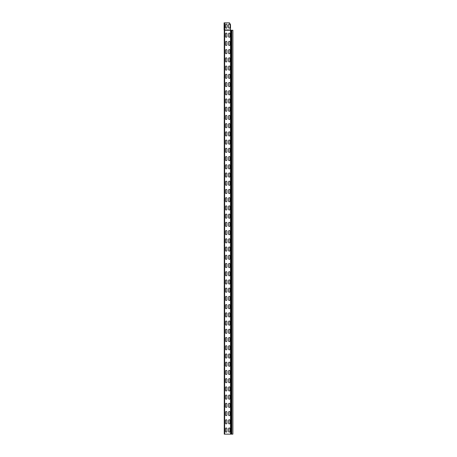 <?xml version="1.0" encoding="UTF-8"?>
<svg xmlns="http://www.w3.org/2000/svg" width="457" height="457" viewBox="0 0 457 457"><rect width="100%" height="100%" fill="white"/><g stroke="black" fill="none" stroke-linecap="round" stroke-linejoin="round"><path stroke-width="0.69" d="M224.256 409.655L224.256 408.369M224.256 411.094L224.204 409.969M224.256 408.141L224.256 406.85M224.204 406.656L224.256 405.365M224.256 368.525L224.256 367.239M224.256 369.964L224.204 368.839M224.256 367.011L224.256 365.72M224.204 365.526L224.256 364.235M224.256 327.395L224.256 326.109M224.256 328.834L224.204 327.709M224.256 325.881L224.256 324.59M224.204 324.396L224.256 323.105M224.256 286.265L224.256 284.979M224.256 287.704L224.204 286.579M224.256 284.751L224.256 283.46M224.204 283.266L224.256 281.975M224.256 245.135L224.256 243.849M224.256 246.574L224.204 245.449M224.256 243.621L224.256 242.33M224.204 242.136L224.256 240.845M224.256 204.005L224.256 202.719M224.256 205.444L224.204 204.319M224.256 202.491L224.256 201.2M224.204 201.006L224.256 199.715M224.256 162.875L224.256 161.589M224.256 164.314L224.204 163.189M224.256 161.361L224.256 160.07M224.204 159.876L224.256 158.585M224.256 121.745L224.256 120.459M224.256 123.184L224.204 122.059M224.256 120.231L224.256 118.94M224.204 118.746L224.256 117.455M224.256 80.615L224.256 79.329M224.256 82.054L224.204 80.929M224.256 79.101L224.256 77.81M224.204 77.616L224.256 76.325M224.256 434.15L224.256 30.253L232.893 30.253L232.893 434.15L224.256 434.15M224.256 39.485L224.256 38.199M224.256 40.924L224.204 39.799M224.256 37.971L224.256 36.68M224.204 36.486L224.256 35.195M225.49 27.237L225.181 27.186L225.49 24.804A0.72 0.72 0 0 1 226.209 24.084A0.72 0.72 0 0 1 226.929 24.804L227.238 25.146L226.929 27.477A0.72 0.72 0 0 1 226.209 28.197A0.72 0.72 0 0 1 225.49 27.477L225.49 27.477A0.72 0.72 0 0 0 226.209 28.197A0.72 0.72 0 0 0 226.929 27.477M225.438 27.186L225.438 25.095M225.49 24.804A0.72 0.72 0 0 1 226.209 24.084A0.72 0.72 0 0 1 226.929 24.804L226.929 25.044M228.351 27.157L228.574 24.804A0.72 0.72 0 0 1 229.294 24.084A0.72 0.72 0 0 1 230.014 24.804L230.311 25.146L230.014 27.477A0.72 0.72 0 0 1 229.294 28.197A0.72 0.72 0 0 1 228.574 27.477L228.3 27.106M228.574 24.804A0.72 0.72 0 0 1 229.294 24.084A0.72 0.72 0 0 1 230.014 24.804L230.014 25.044M230.014 27.477A0.72 0.72 0 0 1 229.294 28.197A0.72 0.72 0 0 1 228.574 27.477L228.574 27.209M224.107 29.968L230.505 29.968L230.505 24.907A1.028 1.028 0 0 0 230.362 24.392L229.477 22.85L224.107 22.85L224.107 29.968A0.286 0.286 0 0 0 224.21 30.185L230.505 30.185L230.505 434.15M226.929 431.374A0.72 0.72 0 0 1 226.209 432.094A0.72 0.72 0 0 1 225.49 431.374L225.49 428.7A0.72 0.72 0 0 1 226.209 427.981A0.72 0.72 0 0 1 226.929 428.7L226.929 431.374A0.72 0.72 0 0 1 226.209 432.094A0.72 0.72 0 0 1 225.49 431.374M228.574 428.7A0.72 0.72 0 0 1 229.294 427.981A0.72 0.72 0 0 1 230.014 428.7L230.014 431.374A0.72 0.72 0 0 1 229.294 432.094A0.72 0.72 0 0 1 228.574 431.374L228.574 428.7A0.72 0.72 0 0 1 229.294 427.981A0.72 0.72 0 0 1 230.014 428.7M225.49 428.7A0.72 0.72 0 0 1 226.209 427.981A0.72 0.72 0 0 1 226.929 428.7M230.014 431.374A0.72 0.72 0 0 1 229.294 432.094A0.72 0.72 0 0 1 228.574 431.374M226.929 423.148A0.72 0.72 0 0 1 226.209 423.868A0.72 0.72 0 0 1 225.49 423.148L225.49 420.474A0.72 0.72 0 0 1 226.209 419.755A0.72 0.72 0 0 1 226.929 420.474L226.929 423.148A0.72 0.72 0 0 1 226.209 423.868A0.72 0.72 0 0 1 225.49 423.148M228.574 420.474A0.72 0.72 0 0 1 229.294 419.755A0.72 0.72 0 0 1 230.014 420.474L230.014 423.148A0.72 0.72 0 0 1 229.294 423.868A0.72 0.72 0 0 1 228.574 423.148L228.574 420.474A0.72 0.72 0 0 1 229.294 419.755A0.72 0.72 0 0 1 230.014 420.474M225.49 420.474A0.72 0.72 0 0 1 226.209 419.755A0.72 0.72 0 0 1 226.929 420.474M230.014 423.148A0.72 0.72 0 0 1 229.294 423.868A0.72 0.72 0 0 1 228.574 423.148M226.929 414.922A0.72 0.72 0 0 1 226.209 415.642A0.72 0.72 0 0 1 225.49 414.922L225.49 412.248A0.72 0.72 0 0 1 226.209 411.529A0.72 0.72 0 0 1 226.929 412.248L226.929 414.922A0.72 0.72 0 0 1 226.209 415.642A0.72 0.72 0 0 1 225.49 414.922M228.574 412.248A0.72 0.72 0 0 1 229.294 411.529A0.72 0.72 0 0 1 230.014 412.248L230.014 414.922A0.72 0.72 0 0 1 229.294 415.642A0.72 0.72 0 0 1 228.574 414.922L228.574 412.248A0.72 0.72 0 0 1 229.294 411.529A0.72 0.72 0 0 1 230.014 412.248M225.49 412.248A0.72 0.72 0 0 1 226.209 411.529A0.72 0.72 0 0 1 226.929 412.248M230.014 414.922A0.72 0.72 0 0 1 229.294 415.642A0.72 0.72 0 0 1 228.574 414.922M226.929 406.696A0.72 0.72 0 0 1 226.209 407.416A0.72 0.72 0 0 1 225.49 406.696L225.49 404.022A0.72 0.72 0 0 1 226.209 403.303A0.72 0.72 0 0 1 226.929 404.022L226.929 406.696A0.72 0.72 0 0 1 226.209 407.416A0.72 0.72 0 0 1 225.49 406.696M228.574 404.022A0.72 0.72 0 0 1 229.294 403.303A0.72 0.72 0 0 1 230.014 404.022L230.014 406.696A0.72 0.72 0 0 1 229.294 407.416A0.72 0.72 0 0 1 228.574 406.696L228.574 404.022A0.72 0.72 0 0 1 229.294 403.303A0.72 0.72 0 0 1 230.014 404.022M225.49 404.022A0.72 0.72 0 0 1 226.209 403.303A0.72 0.72 0 0 1 226.929 404.022M230.014 406.696A0.72 0.72 0 0 1 229.294 407.416A0.72 0.72 0 0 1 228.574 406.696M226.929 398.47A0.72 0.72 0 0 1 226.209 399.19A0.72 0.72 0 0 1 225.49 398.47L225.49 395.796A0.72 0.72 0 0 1 226.209 395.077A0.72 0.72 0 0 1 226.929 395.796L226.929 398.47A0.72 0.72 0 0 1 226.209 399.19A0.72 0.72 0 0 1 225.49 398.47M228.574 395.796A0.72 0.72 0 0 1 229.294 395.077A0.72 0.72 0 0 1 230.014 395.796L230.014 398.47A0.72 0.72 0 0 1 229.294 399.19A0.72 0.72 0 0 1 228.574 398.47L228.574 395.796A0.72 0.72 0 0 1 229.294 395.077A0.72 0.72 0 0 1 230.014 395.796M225.49 395.796A0.72 0.72 0 0 1 226.209 395.077A0.72 0.72 0 0 1 226.929 395.796M230.014 398.47A0.72 0.72 0 0 1 229.294 399.19A0.72 0.72 0 0 1 228.574 398.47M226.929 390.244A0.72 0.72 0 0 1 226.209 390.964A0.72 0.72 0 0 1 225.49 390.244L225.49 387.57A0.72 0.72 0 0 1 226.209 386.851A0.72 0.72 0 0 1 226.929 387.57L226.929 390.244A0.72 0.72 0 0 1 226.209 390.964A0.72 0.72 0 0 1 225.49 390.244M228.574 387.57A0.72 0.72 0 0 1 229.294 386.851A0.72 0.72 0 0 1 230.014 387.57L230.014 390.244A0.72 0.72 0 0 1 229.294 390.964A0.72 0.72 0 0 1 228.574 390.244L228.574 387.57A0.72 0.72 0 0 1 229.294 386.851A0.72 0.72 0 0 1 230.014 387.57M225.49 387.57A0.72 0.72 0 0 1 226.209 386.851A0.72 0.72 0 0 1 226.929 387.57M230.014 390.244A0.72 0.72 0 0 1 229.294 390.964A0.72 0.72 0 0 1 228.574 390.244M226.929 382.018A0.72 0.72 0 0 1 226.209 382.738A0.72 0.72 0 0 1 225.49 382.018L225.49 379.344A0.72 0.72 0 0 1 226.209 378.625A0.72 0.72 0 0 1 226.929 379.344L226.929 382.018A0.72 0.72 0 0 1 226.209 382.738A0.72 0.72 0 0 1 225.49 382.018M228.574 379.344A0.72 0.72 0 0 1 229.294 378.625A0.72 0.72 0 0 1 230.014 379.344L230.014 382.018A0.72 0.72 0 0 1 229.294 382.738A0.72 0.72 0 0 1 228.574 382.018L228.574 379.344A0.72 0.72 0 0 1 229.294 378.625A0.72 0.72 0 0 1 230.014 379.344M225.49 379.344A0.72 0.72 0 0 1 226.209 378.625A0.72 0.72 0 0 1 226.929 379.344M230.014 382.018A0.72 0.72 0 0 1 229.294 382.738A0.72 0.72 0 0 1 228.574 382.018M226.929 373.792A0.72 0.72 0 0 1 226.209 374.512A0.72 0.72 0 0 1 225.49 373.792L225.49 371.118A0.72 0.72 0 0 1 226.209 370.399A0.72 0.72 0 0 1 226.929 371.118L226.929 373.792A0.72 0.72 0 0 1 226.209 374.512A0.72 0.72 0 0 1 225.49 373.792M228.574 371.118A0.72 0.72 0 0 1 229.294 370.399A0.72 0.72 0 0 1 230.014 371.118L230.014 373.792A0.72 0.72 0 0 1 229.294 374.512A0.72 0.72 0 0 1 228.574 373.792L228.574 371.118A0.72 0.72 0 0 1 229.294 370.399A0.72 0.72 0 0 1 230.014 371.118M225.49 371.118A0.72 0.72 0 0 1 226.209 370.399A0.72 0.72 0 0 1 226.929 371.118M230.014 373.792A0.72 0.72 0 0 1 229.294 374.512A0.72 0.72 0 0 1 228.574 373.792M226.929 365.566A0.72 0.72 0 0 1 226.209 366.286A0.72 0.72 0 0 1 225.49 365.566L225.49 362.892A0.72 0.72 0 0 1 226.209 362.173A0.72 0.72 0 0 1 226.929 362.892L226.929 365.566A0.72 0.72 0 0 1 226.209 366.286A0.72 0.72 0 0 1 225.49 365.566M228.574 362.892A0.72 0.72 0 0 1 229.294 362.173A0.72 0.72 0 0 1 230.014 362.892L230.014 365.566A0.72 0.72 0 0 1 229.294 366.286A0.72 0.72 0 0 1 228.574 365.566L228.574 362.892A0.72 0.72 0 0 1 229.294 362.173A0.72 0.72 0 0 1 230.014 362.892M225.49 362.892A0.72 0.72 0 0 1 226.209 362.173A0.72 0.72 0 0 1 226.929 362.892M230.014 365.566A0.72 0.72 0 0 1 229.294 366.286A0.72 0.72 0 0 1 228.574 365.566M226.929 357.34A0.72 0.72 0 0 1 226.209 358.06A0.72 0.72 0 0 1 225.49 357.34L225.49 354.666A0.72 0.72 0 0 1 226.209 353.947A0.72 0.72 0 0 1 226.929 354.666L226.929 357.34A0.72 0.72 0 0 1 226.209 358.06A0.72 0.72 0 0 1 225.49 357.34M228.574 354.666A0.72 0.72 0 0 1 229.294 353.947A0.72 0.72 0 0 1 230.014 354.666L230.014 357.34A0.72 0.72 0 0 1 229.294 358.06A0.72 0.72 0 0 1 228.574 357.34L228.574 354.666A0.72 0.72 0 0 1 229.294 353.947A0.72 0.72 0 0 1 230.014 354.666M225.49 354.666A0.72 0.72 0 0 1 226.209 353.947A0.72 0.72 0 0 1 226.929 354.666M230.014 357.34A0.72 0.72 0 0 1 229.294 358.06A0.72 0.72 0 0 1 228.574 357.34M226.929 349.114A0.72 0.72 0 0 1 226.209 349.834A0.72 0.72 0 0 1 225.49 349.114L225.49 346.44A0.72 0.72 0 0 1 226.209 345.721A0.72 0.72 0 0 1 226.929 346.44L226.929 349.114A0.72 0.72 0 0 1 226.209 349.834A0.72 0.72 0 0 1 225.49 349.114M228.574 346.44A0.72 0.72 0 0 1 229.294 345.721A0.72 0.72 0 0 1 230.014 346.44L230.014 349.114A0.72 0.72 0 0 1 229.294 349.834A0.72 0.72 0 0 1 228.574 349.114L228.574 346.44A0.72 0.72 0 0 1 229.294 345.721A0.72 0.72 0 0 1 230.014 346.44M225.49 346.44A0.72 0.72 0 0 1 226.209 345.721A0.72 0.72 0 0 1 226.929 346.44M230.014 349.114A0.72 0.72 0 0 1 229.294 349.834A0.72 0.72 0 0 1 228.574 349.114M226.929 340.888A0.72 0.72 0 0 1 226.209 341.608A0.72 0.72 0 0 1 225.49 340.888L225.49 338.214A0.72 0.72 0 0 1 226.209 337.495A0.72 0.72 0 0 1 226.929 338.214L226.929 340.888A0.72 0.72 0 0 1 226.209 341.608A0.72 0.72 0 0 1 225.49 340.888M228.574 338.214A0.72 0.72 0 0 1 229.294 337.495A0.72 0.72 0 0 1 230.014 338.214L230.014 340.888A0.72 0.72 0 0 1 229.294 341.608A0.72 0.72 0 0 1 228.574 340.888L228.574 338.214A0.72 0.72 0 0 1 229.294 337.495A0.72 0.72 0 0 1 230.014 338.214M225.49 338.214A0.72 0.72 0 0 1 226.209 337.495A0.72 0.72 0 0 1 226.929 338.214M230.014 340.888A0.72 0.72 0 0 1 229.294 341.608A0.72 0.72 0 0 1 228.574 340.888M226.929 332.662A0.72 0.72 0 0 1 226.209 333.382A0.72 0.72 0 0 1 225.49 332.662L225.49 329.988A0.72 0.72 0 0 1 226.209 329.269A0.72 0.72 0 0 1 226.929 329.988L226.929 332.662A0.72 0.72 0 0 1 226.209 333.382A0.72 0.72 0 0 1 225.49 332.662M228.574 329.988A0.72 0.72 0 0 1 229.294 329.269A0.72 0.72 0 0 1 230.014 329.988L230.014 332.662A0.72 0.72 0 0 1 229.294 333.382A0.72 0.72 0 0 1 228.574 332.662L228.574 329.988A0.72 0.72 0 0 1 229.294 329.269A0.72 0.72 0 0 1 230.014 329.988M225.49 329.988A0.72 0.72 0 0 1 226.209 329.269A0.72 0.72 0 0 1 226.929 329.988M230.014 332.662A0.72 0.72 0 0 1 229.294 333.382A0.72 0.72 0 0 1 228.574 332.662M226.929 324.436A0.72 0.72 0 0 1 226.209 325.156A0.72 0.72 0 0 1 225.49 324.436L225.49 321.762A0.72 0.72 0 0 1 226.209 321.043A0.72 0.72 0 0 1 226.929 321.762L226.929 324.436A0.72 0.72 0 0 1 226.209 325.156A0.72 0.72 0 0 1 225.49 324.436M228.574 321.762A0.72 0.72 0 0 1 229.294 321.043A0.72 0.72 0 0 1 230.014 321.762L230.014 324.436A0.72 0.72 0 0 1 229.294 325.156A0.72 0.72 0 0 1 228.574 324.436L228.574 321.762A0.72 0.72 0 0 1 229.294 321.043A0.72 0.72 0 0 1 230.014 321.762M225.49 321.762A0.72 0.72 0 0 1 226.209 321.043A0.72 0.72 0 0 1 226.929 321.762M230.014 324.436A0.72 0.72 0 0 1 229.294 325.156A0.72 0.72 0 0 1 228.574 324.436M226.929 316.21A0.72 0.72 0 0 1 226.209 316.93A0.72 0.72 0 0 1 225.49 316.21L225.49 313.536A0.72 0.72 0 0 1 226.209 312.817A0.72 0.72 0 0 1 226.929 313.536L226.929 316.21A0.72 0.72 0 0 1 226.209 316.93A0.72 0.72 0 0 1 225.49 316.21M228.574 313.536A0.72 0.72 0 0 1 229.294 312.817A0.72 0.72 0 0 1 230.014 313.536L230.014 316.21A0.72 0.72 0 0 1 229.294 316.93A0.72 0.72 0 0 1 228.574 316.21L228.574 313.536A0.72 0.72 0 0 1 229.294 312.817A0.72 0.72 0 0 1 230.014 313.536M225.49 313.536A0.72 0.72 0 0 1 226.209 312.817A0.72 0.72 0 0 1 226.929 313.536M230.014 316.21A0.72 0.72 0 0 1 229.294 316.93A0.72 0.72 0 0 1 228.574 316.21M226.929 307.984A0.72 0.72 0 0 1 226.209 308.704A0.72 0.72 0 0 1 225.49 307.984L225.49 305.31A0.72 0.72 0 0 1 226.209 304.591A0.72 0.72 0 0 1 226.929 305.31L226.929 307.984A0.72 0.72 0 0 1 226.209 308.704A0.72 0.72 0 0 1 225.49 307.984M228.574 305.31A0.72 0.72 0 0 1 229.294 304.591A0.72 0.72 0 0 1 230.014 305.31L230.014 307.984A0.72 0.72 0 0 1 229.294 308.704A0.72 0.72 0 0 1 228.574 307.984L228.574 305.31A0.72 0.72 0 0 1 229.294 304.591A0.72 0.72 0 0 1 230.014 305.31M225.49 305.31A0.72 0.72 0 0 1 226.209 304.591A0.72 0.72 0 0 1 226.929 305.31M230.014 307.984A0.72 0.72 0 0 1 229.294 308.704A0.72 0.72 0 0 1 228.574 307.984M226.929 299.758A0.72 0.72 0 0 1 226.209 300.478A0.72 0.72 0 0 1 225.49 299.758L225.49 297.084A0.72 0.72 0 0 1 226.209 296.364A0.72 0.72 0 0 1 226.929 297.084L226.929 299.758A0.72 0.72 0 0 1 226.209 300.478A0.72 0.72 0 0 1 225.49 299.758M228.574 297.084A0.72 0.72 0 0 1 229.294 296.364A0.72 0.72 0 0 1 230.014 297.084L230.014 299.758A0.72 0.72 0 0 1 229.294 300.478A0.72 0.72 0 0 1 228.574 299.758L228.574 297.084A0.72 0.72 0 0 1 229.294 296.364A0.72 0.72 0 0 1 230.014 297.084M225.49 297.084A0.72 0.72 0 0 1 226.209 296.364A0.72 0.72 0 0 1 226.929 297.084M230.014 299.758A0.72 0.72 0 0 1 229.294 300.478A0.72 0.72 0 0 1 228.574 299.758M226.929 291.532A0.72 0.72 0 0 1 226.209 292.252A0.72 0.72 0 0 1 225.49 291.532L225.49 288.858A0.72 0.72 0 0 1 226.209 288.139A0.72 0.72 0 0 1 226.929 288.858L226.929 291.532A0.72 0.72 0 0 1 226.209 292.252A0.72 0.72 0 0 1 225.49 291.532M228.574 288.858A0.72 0.72 0 0 1 229.294 288.139A0.72 0.72 0 0 1 230.014 288.858L230.014 291.532A0.72 0.72 0 0 1 229.294 292.252A0.72 0.72 0 0 1 228.574 291.532L228.574 288.858A0.72 0.72 0 0 1 229.294 288.139A0.72 0.72 0 0 1 230.014 288.858M225.49 288.858A0.72 0.72 0 0 1 226.209 288.139A0.72 0.72 0 0 1 226.929 288.858M230.014 291.532A0.72 0.72 0 0 1 229.294 292.252A0.72 0.72 0 0 1 228.574 291.532M226.929 283.306A0.72 0.72 0 0 1 226.209 284.026A0.72 0.72 0 0 1 225.49 283.306L225.49 280.632A0.72 0.72 0 0 1 226.209 279.913A0.72 0.72 0 0 1 226.929 280.632L226.929 283.306A0.72 0.72 0 0 1 226.209 284.026A0.72 0.72 0 0 1 225.49 283.306M228.574 280.632A0.72 0.72 0 0 1 229.294 279.913A0.72 0.72 0 0 1 230.014 280.632L230.014 283.306A0.72 0.72 0 0 1 229.294 284.026A0.72 0.72 0 0 1 228.574 283.306L228.574 280.632A0.72 0.72 0 0 1 229.294 279.913A0.72 0.72 0 0 1 230.014 280.632M225.49 280.632A0.72 0.72 0 0 1 226.209 279.913A0.72 0.72 0 0 1 226.929 280.632M230.014 283.306A0.72 0.72 0 0 1 229.294 284.026A0.72 0.72 0 0 1 228.574 283.306M226.929 275.08A0.72 0.72 0 0 1 226.209 275.8A0.72 0.72 0 0 1 225.49 275.08L225.49 272.406A0.72 0.72 0 0 1 226.209 271.687A0.72 0.72 0 0 1 226.929 272.406L226.929 275.08A0.72 0.72 0 0 1 226.209 275.8A0.72 0.72 0 0 1 225.49 275.08M228.574 272.406A0.72 0.72 0 0 1 229.294 271.687A0.72 0.72 0 0 1 230.014 272.406L230.014 275.08A0.72 0.72 0 0 1 229.294 275.8A0.72 0.72 0 0 1 228.574 275.08L228.574 272.406A0.72 0.72 0 0 1 229.294 271.687A0.72 0.72 0 0 1 230.014 272.406M225.49 272.406A0.72 0.72 0 0 1 226.209 271.687A0.72 0.72 0 0 1 226.929 272.406M230.014 275.08A0.72 0.72 0 0 1 229.294 275.8A0.72 0.72 0 0 1 228.574 275.08M226.929 266.854A0.72 0.72 0 0 1 226.209 267.574A0.72 0.72 0 0 1 225.49 266.854L225.49 264.18A0.72 0.72 0 0 1 226.209 263.461A0.72 0.72 0 0 1 226.929 264.18L226.929 266.854A0.72 0.72 0 0 1 226.209 267.574A0.72 0.72 0 0 1 225.49 266.854M228.574 264.18A0.72 0.72 0 0 1 229.294 263.461A0.72 0.72 0 0 1 230.014 264.18L230.014 266.854A0.72 0.72 0 0 1 229.294 267.574A0.72 0.72 0 0 1 228.574 266.854L228.574 264.18A0.72 0.72 0 0 1 229.294 263.461A0.72 0.72 0 0 1 230.014 264.18M225.49 264.18A0.72 0.72 0 0 1 226.209 263.461A0.72 0.72 0 0 1 226.929 264.18M230.014 266.854A0.72 0.72 0 0 1 229.294 267.574A0.72 0.72 0 0 1 228.574 266.854M226.929 258.628A0.72 0.72 0 0 1 226.209 259.348A0.72 0.72 0 0 1 225.49 258.628L225.49 255.954A0.72 0.72 0 0 1 226.209 255.235A0.72 0.72 0 0 1 226.929 255.954L226.929 258.628A0.72 0.72 0 0 1 226.209 259.348A0.72 0.72 0 0 1 225.49 258.628M228.574 255.954A0.72 0.72 0 0 1 229.294 255.235A0.72 0.72 0 0 1 230.014 255.954L230.014 258.628A0.72 0.72 0 0 1 229.294 259.348A0.72 0.72 0 0 1 228.574 258.628L228.574 255.954A0.72 0.72 0 0 1 229.294 255.235A0.72 0.72 0 0 1 230.014 255.954M225.49 255.954A0.72 0.72 0 0 1 226.209 255.235A0.72 0.72 0 0 1 226.929 255.954M230.014 258.628A0.72 0.72 0 0 1 229.294 259.348A0.72 0.72 0 0 1 228.574 258.628M226.929 250.402A0.72 0.72 0 0 1 226.209 251.122A0.72 0.72 0 0 1 225.49 250.402L225.49 247.728A0.72 0.72 0 0 1 226.209 247.008A0.72 0.72 0 0 1 226.929 247.728L226.929 250.402A0.72 0.72 0 0 1 226.209 251.122A0.72 0.72 0 0 1 225.49 250.402M228.574 247.728A0.72 0.72 0 0 1 229.294 247.008A0.72 0.72 0 0 1 230.014 247.728L230.014 250.402A0.72 0.72 0 0 1 229.294 251.122A0.72 0.72 0 0 1 228.574 250.402L228.574 247.728A0.72 0.72 0 0 1 229.294 247.008A0.72 0.72 0 0 1 230.014 247.728M225.49 247.728A0.72 0.72 0 0 1 226.209 247.008A0.72 0.72 0 0 1 226.929 247.728M230.014 250.402A0.72 0.72 0 0 1 229.294 251.122A0.72 0.72 0 0 1 228.574 250.402M226.929 242.176A0.72 0.72 0 0 1 226.209 242.895A0.72 0.72 0 0 1 225.49 242.176L225.49 239.502A0.72 0.72 0 0 1 226.209 238.783A0.72 0.72 0 0 1 226.929 239.502L226.929 242.176A0.72 0.72 0 0 1 226.209 242.895A0.72 0.72 0 0 1 225.49 242.176M228.574 239.502A0.72 0.72 0 0 1 229.294 238.783A0.72 0.72 0 0 1 230.014 239.502L230.014 242.176A0.72 0.72 0 0 1 229.294 242.895A0.72 0.72 0 0 1 228.574 242.176L228.574 239.502A0.72 0.72 0 0 1 229.294 238.783A0.72 0.72 0 0 1 230.014 239.502M225.49 239.502A0.72 0.72 0 0 1 226.209 238.783A0.72 0.72 0 0 1 226.929 239.502M230.014 242.176A0.72 0.72 0 0 1 229.294 242.895A0.72 0.72 0 0 1 228.574 242.176M226.929 233.95A0.72 0.72 0 0 1 226.209 234.67A0.72 0.72 0 0 1 225.49 233.95L225.49 231.276A0.72 0.72 0 0 1 226.209 230.557A0.72 0.72 0 0 1 226.929 231.276L226.929 233.95A0.72 0.72 0 0 1 226.209 234.67A0.72 0.72 0 0 1 225.49 233.95M228.574 231.276A0.72 0.72 0 0 1 229.294 230.557A0.72 0.72 0 0 1 230.014 231.276L230.014 233.95A0.72 0.72 0 0 1 229.294 234.67A0.72 0.72 0 0 1 228.574 233.95L228.574 231.276A0.72 0.72 0 0 1 229.294 230.557A0.72 0.72 0 0 1 230.014 231.276M225.49 231.276A0.72 0.72 0 0 1 226.209 230.557A0.72 0.72 0 0 1 226.929 231.276M230.014 233.95A0.72 0.72 0 0 1 229.294 234.67A0.72 0.72 0 0 1 228.574 233.95M226.929 225.724A0.72 0.72 0 0 1 226.209 226.444A0.72 0.72 0 0 1 225.49 225.724L225.49 223.05A0.72 0.72 0 0 1 226.209 222.331A0.72 0.72 0 0 1 226.929 223.05L226.929 225.724A0.72 0.72 0 0 1 226.209 226.444A0.72 0.72 0 0 1 225.49 225.724M228.574 223.05A0.72 0.72 0 0 1 229.294 222.331A0.72 0.72 0 0 1 230.014 223.05L230.014 225.724A0.72 0.72 0 0 1 229.294 226.444A0.72 0.72 0 0 1 228.574 225.724L228.574 223.05A0.72 0.72 0 0 1 229.294 222.331A0.72 0.72 0 0 1 230.014 223.05M225.49 223.05A0.72 0.72 0 0 1 226.209 222.331A0.72 0.72 0 0 1 226.929 223.05M230.014 225.724A0.72 0.72 0 0 1 229.294 226.444A0.72 0.72 0 0 1 228.574 225.724M226.929 217.498A0.72 0.72 0 0 1 226.209 218.218A0.72 0.72 0 0 1 225.49 217.498L225.49 214.824A0.72 0.72 0 0 1 226.209 214.105A0.72 0.72 0 0 1 226.929 214.824L226.929 217.498A0.72 0.72 0 0 1 226.209 218.218A0.72 0.72 0 0 1 225.49 217.498M228.574 214.824A0.72 0.72 0 0 1 229.294 214.105A0.72 0.72 0 0 1 230.014 214.824L230.014 217.498A0.72 0.72 0 0 1 229.294 218.218A0.72 0.72 0 0 1 228.574 217.498L228.574 214.824A0.72 0.72 0 0 1 229.294 214.105A0.72 0.72 0 0 1 230.014 214.824M225.49 214.824A0.72 0.72 0 0 1 226.209 214.105A0.72 0.72 0 0 1 226.929 214.824M230.014 217.498A0.72 0.72 0 0 1 229.294 218.218A0.72 0.72 0 0 1 228.574 217.498M226.929 209.272A0.72 0.72 0 0 1 226.209 209.992A0.72 0.72 0 0 1 225.49 209.272L225.49 206.598A0.72 0.72 0 0 1 226.209 205.879A0.72 0.72 0 0 1 226.929 206.598L226.929 209.272A0.72 0.72 0 0 1 226.209 209.992A0.72 0.72 0 0 1 225.49 209.272M228.574 206.598A0.72 0.72 0 0 1 229.294 205.879A0.72 0.72 0 0 1 230.014 206.598L230.014 209.272A0.72 0.72 0 0 1 229.294 209.992A0.72 0.72 0 0 1 228.574 209.272L228.574 206.598A0.72 0.72 0 0 1 229.294 205.879A0.72 0.72 0 0 1 230.014 206.598M225.49 206.598A0.72 0.72 0 0 1 226.209 205.879A0.72 0.72 0 0 1 226.929 206.598M230.014 209.272A0.72 0.72 0 0 1 229.294 209.992A0.72 0.72 0 0 1 228.574 209.272M226.929 201.046A0.72 0.72 0 0 1 226.209 201.766A0.72 0.72 0 0 1 225.49 201.046L225.49 198.372A0.72 0.72 0 0 1 226.209 197.653A0.72 0.72 0 0 1 226.929 198.372L226.929 201.046A0.72 0.72 0 0 1 226.209 201.766A0.72 0.72 0 0 1 225.49 201.046M228.574 198.372A0.72 0.72 0 0 1 229.294 197.653A0.72 0.72 0 0 1 230.014 198.372L230.014 201.046A0.72 0.72 0 0 1 229.294 201.766A0.72 0.72 0 0 1 228.574 201.046L228.574 198.372A0.72 0.72 0 0 1 229.294 197.653A0.72 0.72 0 0 1 230.014 198.372M225.49 198.372A0.72 0.72 0 0 1 226.209 197.653A0.72 0.72 0 0 1 226.929 198.372M230.014 201.046A0.72 0.72 0 0 1 229.294 201.766A0.72 0.72 0 0 1 228.574 201.046M226.929 192.82A0.72 0.72 0 0 1 226.209 193.54A0.72 0.72 0 0 1 225.49 192.82L225.49 190.146A0.72 0.72 0 0 1 226.209 189.427A0.72 0.72 0 0 1 226.929 190.146L226.929 192.82A0.72 0.72 0 0 1 226.209 193.54A0.72 0.72 0 0 1 225.49 192.82M228.574 190.146A0.72 0.72 0 0 1 229.294 189.427A0.72 0.72 0 0 1 230.014 190.146L230.014 192.82A0.72 0.72 0 0 1 229.294 193.54A0.72 0.72 0 0 1 228.574 192.82L228.574 190.146A0.72 0.72 0 0 1 229.294 189.427A0.72 0.72 0 0 1 230.014 190.146M225.49 190.146A0.72 0.72 0 0 1 226.209 189.427A0.72 0.72 0 0 1 226.929 190.146M230.014 192.82A0.72 0.72 0 0 1 229.294 193.54A0.72 0.72 0 0 1 228.574 192.82M226.929 184.594A0.72 0.72 0 0 1 226.209 185.314A0.72 0.72 0 0 1 225.49 184.594L225.49 181.92A0.72 0.72 0 0 1 226.209 181.201A0.72 0.72 0 0 1 226.929 181.92L226.929 184.594A0.72 0.72 0 0 1 226.209 185.314A0.72 0.72 0 0 1 225.49 184.594M228.574 181.92A0.72 0.72 0 0 1 229.294 181.201A0.72 0.72 0 0 1 230.014 181.92L230.014 184.594A0.72 0.72 0 0 1 229.294 185.314A0.72 0.72 0 0 1 228.574 184.594L228.574 181.92A0.72 0.72 0 0 1 229.294 181.201A0.72 0.72 0 0 1 230.014 181.92M225.49 181.92A0.72 0.72 0 0 1 226.209 181.201A0.72 0.72 0 0 1 226.929 181.92M230.014 184.594A0.72 0.72 0 0 1 229.294 185.314A0.72 0.72 0 0 1 228.574 184.594M226.929 176.368A0.72 0.72 0 0 1 226.209 177.088A0.72 0.72 0 0 1 225.49 176.368L225.49 173.694A0.72 0.72 0 0 1 226.209 172.975A0.72 0.72 0 0 1 226.929 173.694L226.929 176.368A0.72 0.72 0 0 1 226.209 177.088A0.72 0.72 0 0 1 225.49 176.368M228.574 173.694A0.72 0.72 0 0 1 229.294 172.975A0.72 0.72 0 0 1 230.014 173.694L230.014 176.368A0.72 0.72 0 0 1 229.294 177.088A0.72 0.72 0 0 1 228.574 176.368L228.574 173.694A0.72 0.72 0 0 1 229.294 172.975A0.72 0.72 0 0 1 230.014 173.694M225.49 173.694A0.72 0.72 0 0 1 226.209 172.975A0.72 0.72 0 0 1 226.929 173.694M230.014 176.368A0.72 0.72 0 0 1 229.294 177.088A0.72 0.72 0 0 1 228.574 176.368M226.929 168.142A0.72 0.72 0 0 1 226.209 168.862A0.72 0.72 0 0 1 225.49 168.142L225.49 165.468A0.72 0.72 0 0 1 226.209 164.749A0.72 0.72 0 0 1 226.929 165.468L226.929 168.142A0.72 0.72 0 0 1 226.209 168.862A0.72 0.72 0 0 1 225.49 168.142M228.574 165.468A0.72 0.72 0 0 1 229.294 164.749A0.72 0.72 0 0 1 230.014 165.468L230.014 168.142A0.72 0.72 0 0 1 229.294 168.862A0.72 0.72 0 0 1 228.574 168.142L228.574 165.468A0.72 0.72 0 0 1 229.294 164.749A0.72 0.72 0 0 1 230.014 165.468M225.49 165.468A0.72 0.72 0 0 1 226.209 164.749A0.72 0.72 0 0 1 226.929 165.468M230.014 168.142A0.72 0.72 0 0 1 229.294 168.862A0.72 0.72 0 0 1 228.574 168.142M226.929 159.916A0.72 0.72 0 0 1 226.209 160.636A0.72 0.72 0 0 1 225.49 159.916L225.49 157.242A0.72 0.72 0 0 1 226.209 156.523A0.72 0.72 0 0 1 226.929 157.242L226.929 159.916A0.72 0.72 0 0 1 226.209 160.636A0.72 0.72 0 0 1 225.49 159.916M228.574 157.242A0.72 0.72 0 0 1 229.294 156.523A0.72 0.72 0 0 1 230.014 157.242L230.014 159.916A0.72 0.72 0 0 1 229.294 160.636A0.72 0.72 0 0 1 228.574 159.916L228.574 157.242A0.72 0.72 0 0 1 229.294 156.523A0.72 0.72 0 0 1 230.014 157.242M225.49 157.242A0.72 0.72 0 0 1 226.209 156.523A0.72 0.72 0 0 1 226.929 157.242M230.014 159.916A0.72 0.72 0 0 1 229.294 160.636A0.72 0.72 0 0 1 228.574 159.916M226.929 151.69A0.72 0.72 0 0 1 226.209 152.41A0.72 0.72 0 0 1 225.49 151.69L225.49 149.016A0.72 0.72 0 0 1 226.209 148.297A0.72 0.72 0 0 1 226.929 149.016L226.929 151.69A0.72 0.72 0 0 1 226.209 152.41A0.72 0.72 0 0 1 225.49 151.69M228.574 149.016A0.72 0.72 0 0 1 229.294 148.297A0.72 0.72 0 0 1 230.014 149.016L230.014 151.69A0.72 0.72 0 0 1 229.294 152.41A0.72 0.72 0 0 1 228.574 151.69L228.574 149.016A0.72 0.72 0 0 1 229.294 148.297A0.72 0.72 0 0 1 230.014 149.016M225.49 149.016A0.72 0.72 0 0 1 226.209 148.297A0.72 0.72 0 0 1 226.929 149.016M230.014 151.69A0.72 0.72 0 0 1 229.294 152.41A0.72 0.72 0 0 1 228.574 151.69M226.929 143.464A0.72 0.72 0 0 1 226.209 144.184A0.72 0.72 0 0 1 225.49 143.464L225.49 140.79A0.72 0.72 0 0 1 226.209 140.071A0.72 0.72 0 0 1 226.929 140.79L226.929 143.464A0.72 0.72 0 0 1 226.209 144.184A0.72 0.72 0 0 1 225.49 143.464M228.574 140.79A0.72 0.72 0 0 1 229.294 140.071A0.72 0.72 0 0 1 230.014 140.79L230.014 143.464A0.72 0.72 0 0 1 229.294 144.184A0.72 0.72 0 0 1 228.574 143.464L228.574 140.79A0.72 0.72 0 0 1 229.294 140.071A0.72 0.72 0 0 1 230.014 140.79M225.49 140.79A0.72 0.72 0 0 1 226.209 140.071A0.72 0.72 0 0 1 226.929 140.79M230.014 143.464A0.72 0.72 0 0 1 229.294 144.184A0.72 0.72 0 0 1 228.574 143.464M226.929 135.238A0.72 0.72 0 0 1 226.209 135.958A0.72 0.72 0 0 1 225.49 135.238L225.49 132.564A0.72 0.72 0 0 1 226.209 131.845A0.72 0.72 0 0 1 226.929 132.564L226.929 135.238A0.72 0.72 0 0 1 226.209 135.958A0.72 0.72 0 0 1 225.49 135.238M228.574 132.564A0.72 0.72 0 0 1 229.294 131.845A0.72 0.72 0 0 1 230.014 132.564L230.014 135.238A0.72 0.72 0 0 1 229.294 135.958A0.72 0.72 0 0 1 228.574 135.238L228.574 132.564A0.72 0.72 0 0 1 229.294 131.845A0.72 0.72 0 0 1 230.014 132.564M225.49 132.564A0.72 0.72 0 0 1 226.209 131.845A0.72 0.72 0 0 1 226.929 132.564M230.014 135.238A0.72 0.72 0 0 1 229.294 135.958A0.72 0.72 0 0 1 228.574 135.238M226.929 127.012A0.72 0.72 0 0 1 226.209 127.732A0.72 0.72 0 0 1 225.49 127.012L225.49 124.338A0.72 0.72 0 0 1 226.209 123.619A0.72 0.72 0 0 1 226.929 124.338L226.929 127.012A0.72 0.72 0 0 1 226.209 127.732A0.72 0.72 0 0 1 225.49 127.012M228.574 124.338A0.72 0.72 0 0 1 229.294 123.619A0.72 0.72 0 0 1 230.014 124.338L230.014 127.012A0.72 0.72 0 0 1 229.294 127.732A0.72 0.72 0 0 1 228.574 127.012L228.574 124.338A0.72 0.72 0 0 1 229.294 123.619A0.72 0.72 0 0 1 230.014 124.338M225.49 124.338A0.72 0.72 0 0 1 226.209 123.619A0.72 0.72 0 0 1 226.929 124.338M230.014 127.012A0.72 0.72 0 0 1 229.294 127.732A0.72 0.72 0 0 1 228.574 127.012M226.929 118.786A0.72 0.72 0 0 1 226.209 119.505A0.72 0.72 0 0 1 225.49 118.786L225.49 116.112A0.72 0.72 0 0 1 226.209 115.393A0.72 0.72 0 0 1 226.929 116.112L226.929 118.786A0.72 0.72 0 0 1 226.209 119.505A0.72 0.72 0 0 1 225.49 118.786M228.574 116.112A0.72 0.72 0 0 1 229.294 115.393A0.72 0.72 0 0 1 230.014 116.112L230.014 118.786A0.72 0.72 0 0 1 229.294 119.505A0.72 0.72 0 0 1 228.574 118.786L228.574 116.112A0.72 0.72 0 0 1 229.294 115.393A0.72 0.72 0 0 1 230.014 116.112M225.49 116.112A0.72 0.72 0 0 1 226.209 115.393A0.72 0.72 0 0 1 226.929 116.112M230.014 118.786A0.72 0.72 0 0 1 229.294 119.505A0.72 0.72 0 0 1 228.574 118.786M226.929 110.56A0.72 0.72 0 0 1 226.209 111.28A0.72 0.72 0 0 1 225.49 110.56L225.49 107.886A0.72 0.72 0 0 1 226.209 107.166A0.72 0.72 0 0 1 226.929 107.886L226.929 110.56A0.72 0.72 0 0 1 226.209 111.28A0.72 0.72 0 0 1 225.49 110.56M228.574 107.886A0.72 0.72 0 0 1 229.294 107.166A0.72 0.72 0 0 1 230.014 107.886L230.014 110.56A0.72 0.72 0 0 1 229.294 111.28A0.72 0.72 0 0 1 228.574 110.56L228.574 107.886A0.72 0.72 0 0 1 229.294 107.166A0.72 0.72 0 0 1 230.014 107.886M225.49 107.886A0.72 0.72 0 0 1 226.209 107.166A0.72 0.72 0 0 1 226.929 107.886M230.014 110.56A0.72 0.72 0 0 1 229.294 111.28A0.72 0.72 0 0 1 228.574 110.56M226.929 102.334A0.72 0.72 0 0 1 226.209 103.054A0.72 0.72 0 0 1 225.49 102.334L225.49 99.66A0.72 0.72 0 0 1 226.209 98.941A0.72 0.72 0 0 1 226.929 99.66L226.929 102.334A0.72 0.72 0 0 1 226.209 103.054A0.72 0.72 0 0 1 225.49 102.334M228.574 99.66A0.72 0.72 0 0 1 229.294 98.941A0.72 0.72 0 0 1 230.014 99.66L230.014 102.334A0.72 0.72 0 0 1 229.294 103.054A0.72 0.72 0 0 1 228.574 102.334L228.574 99.66A0.72 0.72 0 0 1 229.294 98.941A0.72 0.72 0 0 1 230.014 99.66M225.49 99.66A0.72 0.72 0 0 1 226.209 98.941A0.72 0.72 0 0 1 226.929 99.66M230.014 102.334A0.72 0.72 0 0 1 229.294 103.054A0.72 0.72 0 0 1 228.574 102.334M226.929 94.108A0.72 0.72 0 0 1 226.209 94.828A0.72 0.72 0 0 1 225.49 94.108L225.49 91.434A0.72 0.72 0 0 1 226.209 90.715A0.72 0.72 0 0 1 226.929 91.434L226.929 94.108A0.72 0.72 0 0 1 226.209 94.828A0.72 0.72 0 0 1 225.49 94.108M228.574 91.434A0.72 0.72 0 0 1 229.294 90.715A0.72 0.72 0 0 1 230.014 91.434L230.014 94.108A0.72 0.72 0 0 1 229.294 94.828A0.72 0.72 0 0 1 228.574 94.108L228.574 91.434A0.72 0.72 0 0 1 229.294 90.715A0.72 0.72 0 0 1 230.014 91.434M225.49 91.434A0.72 0.72 0 0 1 226.209 90.715A0.72 0.72 0 0 1 226.929 91.434M230.014 94.108A0.72 0.72 0 0 1 229.294 94.828A0.72 0.72 0 0 1 228.574 94.108M226.929 85.882A0.72 0.72 0 0 1 226.209 86.602A0.72 0.72 0 0 1 225.49 85.882L225.49 83.208A0.72 0.72 0 0 1 226.209 82.489A0.72 0.72 0 0 1 226.929 83.208L226.929 85.882A0.72 0.72 0 0 1 226.209 86.602A0.72 0.72 0 0 1 225.49 85.882M228.574 83.208A0.72 0.72 0 0 1 229.294 82.489A0.72 0.72 0 0 1 230.014 83.208L230.014 85.882A0.72 0.72 0 0 1 229.294 86.602A0.72 0.72 0 0 1 228.574 85.882L228.574 83.208A0.72 0.72 0 0 1 229.294 82.489A0.72 0.72 0 0 1 230.014 83.208M225.49 83.208A0.72 0.72 0 0 1 226.209 82.489A0.72 0.72 0 0 1 226.929 83.208M230.014 85.882A0.72 0.72 0 0 1 229.294 86.602A0.72 0.72 0 0 1 228.574 85.882M226.929 77.656A0.72 0.72 0 0 1 226.209 78.376A0.72 0.72 0 0 1 225.49 77.656L225.49 74.982A0.72 0.72 0 0 1 226.209 74.263A0.72 0.72 0 0 1 226.929 74.982L226.929 77.656A0.72 0.72 0 0 1 226.209 78.376A0.72 0.72 0 0 1 225.49 77.656M228.574 74.982A0.72 0.72 0 0 1 229.294 74.263A0.72 0.72 0 0 1 230.014 74.982L230.014 77.656A0.72 0.72 0 0 1 229.294 78.376A0.72 0.72 0 0 1 228.574 77.656L228.574 74.982A0.72 0.72 0 0 1 229.294 74.263A0.72 0.72 0 0 1 230.014 74.982M225.49 74.982A0.72 0.72 0 0 1 226.209 74.263A0.72 0.72 0 0 1 226.929 74.982M230.014 77.656A0.72 0.72 0 0 1 229.294 78.376A0.72 0.72 0 0 1 228.574 77.656M226.929 69.43A0.72 0.72 0 0 1 226.209 70.15A0.72 0.72 0 0 1 225.49 69.43L225.49 66.756A0.72 0.72 0 0 1 226.209 66.037A0.72 0.72 0 0 1 226.929 66.756L226.929 69.43A0.72 0.72 0 0 1 226.209 70.15A0.72 0.72 0 0 1 225.49 69.43M228.574 66.756A0.72 0.72 0 0 1 229.294 66.037A0.72 0.72 0 0 1 230.014 66.756L230.014 69.43A0.72 0.72 0 0 1 229.294 70.15A0.72 0.72 0 0 1 228.574 69.43L228.574 66.756A0.72 0.72 0 0 1 229.294 66.037A0.72 0.72 0 0 1 230.014 66.756M225.49 66.756A0.72 0.72 0 0 1 226.209 66.037A0.72 0.72 0 0 1 226.929 66.756M230.014 69.43A0.72 0.72 0 0 1 229.294 70.15A0.72 0.72 0 0 1 228.574 69.43M226.929 61.204A0.72 0.72 0 0 1 226.209 61.924A0.72 0.72 0 0 1 225.49 61.204L225.49 58.53A0.72 0.72 0 0 1 226.209 57.811A0.72 0.72 0 0 1 226.929 58.53L226.929 61.204A0.72 0.72 0 0 1 226.209 61.924A0.72 0.72 0 0 1 225.49 61.204M228.574 58.53A0.72 0.72 0 0 1 229.294 57.811A0.72 0.72 0 0 1 230.014 58.53L230.014 61.204A0.72 0.72 0 0 1 229.294 61.924A0.72 0.72 0 0 1 228.574 61.204L228.574 58.53A0.72 0.72 0 0 1 229.294 57.811A0.72 0.72 0 0 1 230.014 58.53M225.49 58.53A0.72 0.72 0 0 1 226.209 57.811A0.72 0.72 0 0 1 226.929 58.53M230.014 61.204A0.72 0.72 0 0 1 229.294 61.924A0.72 0.72 0 0 1 228.574 61.204M226.929 52.978A0.72 0.72 0 0 1 226.209 53.698A0.72 0.72 0 0 1 225.49 52.978L225.49 50.304A0.72 0.72 0 0 1 226.209 49.584A0.72 0.72 0 0 1 226.929 50.304L226.929 52.978A0.72 0.72 0 0 1 226.209 53.698A0.72 0.72 0 0 1 225.49 52.978M228.574 50.304A0.72 0.72 0 0 1 229.294 49.584A0.72 0.72 0 0 1 230.014 50.304L230.014 52.978A0.72 0.72 0 0 1 229.294 53.698A0.72 0.72 0 0 1 228.574 52.978L228.574 50.304A0.72 0.72 0 0 1 229.294 49.584A0.72 0.72 0 0 1 230.014 50.304M225.49 50.304A0.72 0.72 0 0 1 226.209 49.584A0.72 0.72 0 0 1 226.929 50.304M230.014 52.978A0.72 0.72 0 0 1 229.294 53.698A0.72 0.72 0 0 1 228.574 52.978M226.929 44.752A0.72 0.72 0 0 1 226.209 45.471A0.72 0.72 0 0 1 225.49 44.752L225.49 42.078A0.72 0.72 0 0 1 226.209 41.359A0.72 0.72 0 0 1 226.929 42.078L226.929 44.752A0.72 0.72 0 0 1 226.209 45.471A0.72 0.72 0 0 1 225.49 44.752M228.574 42.078A0.72 0.72 0 0 1 229.294 41.359A0.72 0.72 0 0 1 230.014 42.078L230.014 44.752A0.72 0.72 0 0 1 229.294 45.471A0.72 0.72 0 0 1 228.574 44.752L228.574 42.078A0.72 0.72 0 0 1 229.294 41.359A0.72 0.72 0 0 1 230.014 42.078M225.49 42.078A0.72 0.72 0 0 1 226.209 41.359A0.72 0.72 0 0 1 226.929 42.078M230.014 44.752A0.72 0.72 0 0 1 229.294 45.471A0.72 0.72 0 0 1 228.574 44.752M225.49 36.526L225.49 33.852A0.72 0.72 0 0 1 226.209 33.133A0.72 0.72 0 0 1 226.929 33.852L226.929 36.526A0.72 0.72 0 0 1 226.209 37.246A0.72 0.72 0 0 1 225.49 36.526A0.72 0.72 0 0 0 226.209 37.246A0.72 0.72 0 0 0 226.929 36.526M225.49 33.852A0.72 0.72 0 0 1 226.209 33.133A0.72 0.72 0 0 1 226.929 33.852M230.014 33.852L230.014 36.526A0.72 0.72 0 0 1 229.294 37.246A0.72 0.72 0 0 1 228.574 36.526L228.574 33.852A0.72 0.72 0 0 1 229.294 33.133A0.72 0.72 0 0 1 230.014 33.852A0.72 0.72 0 0 0 229.294 33.133A0.72 0.72 0 0 0 228.574 33.852M230.014 36.526A0.72 0.72 0 0 1 229.294 37.246A0.72 0.72 0 0 1 228.574 36.526M230.505 24.907L230.505 30.185M224.667 22.85L224.667 434.15M231.813 30.253L231.813 434.15M231.236 30.253L231.236 434.15M230.985 30.253L230.985 434.15M230.734 30.253L230.734 434.15"/></g></svg>
